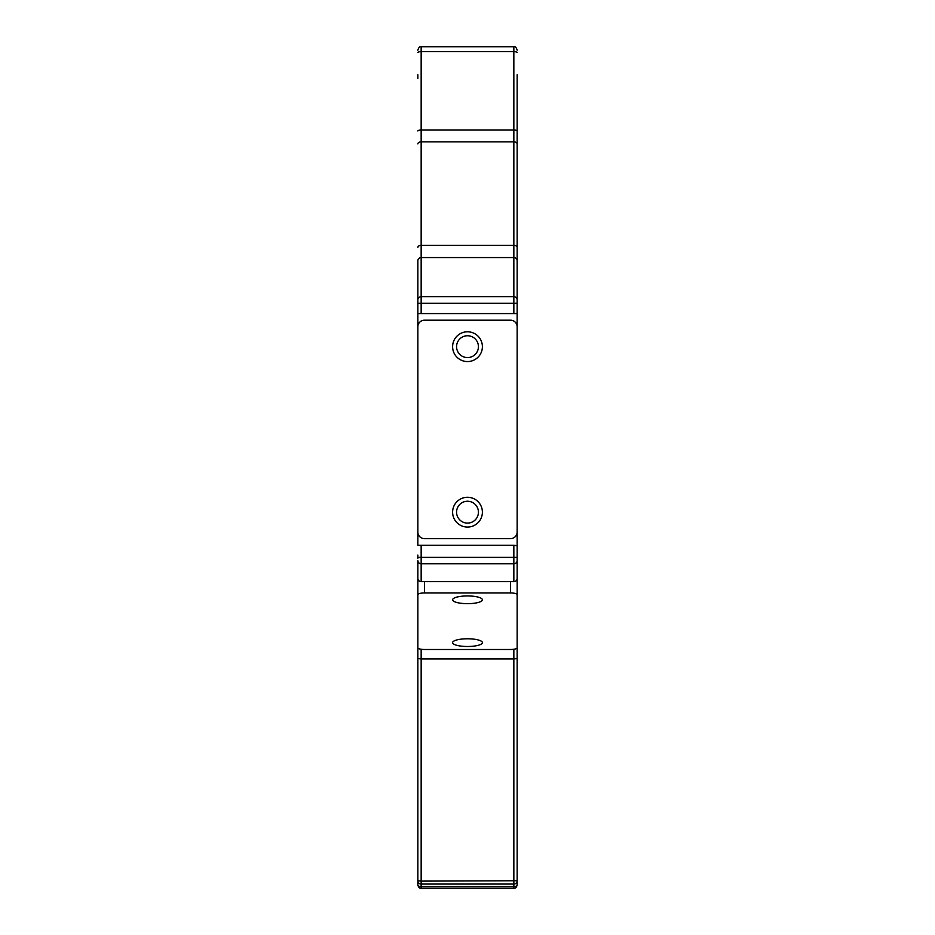 <?xml version="1.0" encoding="UTF-8"?>
<svg xmlns="http://www.w3.org/2000/svg" width="935" height="935" viewBox="0 0 935 935"><rect width="100%" height="100%" fill="white"/><g stroke="black" fill="none" stroke-linecap="round" stroke-linejoin="round"><path stroke-width="1.4" d="M482.39 346.675A14.89 14.89 0 0 1 467.5 361.565A14.89 14.89 0 0 1 452.61 346.675A14.89 14.89 0 0 1 467.5 331.785A14.89 14.89 0 0 1 482.39 346.675M482.39 512.17A14.89 14.89 0 0 1 467.5 527.059A14.89 14.89 0 0 1 452.61 512.17A14.89 14.89 0 0 1 467.5 497.28A14.89 14.89 0 0 1 482.39 512.17M510.533 320.191L424.467 320.191A6.615 6.615 0 0 0 417.851 326.818L417.851 532.027A6.615 6.615 0 0 0 424.467 538.654L510.533 538.654A6.615 6.615 0 0 0 517.149 532.027L517.149 326.818A6.615 6.615 0 0 0 510.533 320.191M517.149 304.716L517.149 297.786M517.149 558.265L517.149 572.056L517.149 558.265M417.851 304.716L417.851 281.236M417.851 281.482L417.851 297.786M417.851 558.265L417.851 555.063M467.5 523.097A10.928 10.928 0 0 0 478.428 512.17A10.928 10.928 0 0 0 467.5 501.242A10.928 10.928 0 0 0 456.572 512.17A10.928 10.928 0 0 0 467.5 523.097M467.5 357.591A10.928 10.928 0 0 0 478.428 346.675A10.928 10.928 0 0 0 467.5 335.747A10.928 10.928 0 0 0 456.572 346.675A10.928 10.928 0 0 0 467.5 357.591M517.149 78.447L517.149 578.449A3.308 3.202 -0 0 1 513.841 581.64L421.159 581.64L421.159 563.782A3.308 3.202 180 0 1 417.851 560.579L417.851 578.449A3.308 3.202 -0 0 0 421.159 581.64M517.149 572.056L517.149 834.406M417.851 834.406L417.851 572.056M417.851 74.73L417.851 78.447M517.149 74.73L517.149 303.232L513.841 303.232L513.841 296.711A3.308 3.261 180 0 1 517.149 299.971L517.149 303.232M517.149 307.966L517.149 313.576L513.841 313.576L513.841 303.232L417.851 303.232L417.851 545.269L513.841 545.269L513.841 557.389L517.149 557.389M517.149 545.724L513.841 545.269M517.149 644.472L517.149 880.747A3.308 3.308 0 0 1 513.841 884.054L421.159 884.054A3.308 3.308 0 0 1 417.851 880.747L421.159 881.121L421.159 658.941L417.851 658.567L417.851 880.747A3.308 3.308 0 0 0 421.159 884.054L421.159 881.121L517.149 880.747A3.308 3.308 0 0 1 513.841 884.054L513.841 886.59A3.308 1.66 -0 0 0 517.149 884.942L517.149 870.403M517.149 52.512A3.308 0.853 180 0 0 513.841 51.659L513.841 46.75C515.138 46.282 516.237 47.393 517.149 50.058L517.149 50.174M417.851 313.576L421.159 313.576L421.159 257.569A3.308 3.261 180 0 0 417.851 260.83L417.851 307.966M417.851 50.174L417.851 50.058C418.763 47.393 419.862 46.282 421.159 46.75L421.159 51.659A3.308 0.853 180 0 0 417.851 52.512M417.851 870.403L417.851 884.942A3.308 1.66 -0 0 0 421.159 886.59L421.159 884.054M417.851 644.472L417.851 658.567M421.159 313.576L513.841 313.576M482.39 599.803A14.89 3.857 -0 0 1 467.5 603.659A14.89 3.857 -0 0 1 452.61 599.803A14.89 3.857 -0 0 1 467.5 595.946A14.89 3.857 -0 0 1 482.39 599.803M482.39 642.637A14.89 3.857 -0 0 1 467.5 646.494A14.89 3.857 -0 0 1 452.61 642.637A14.89 3.857 -0 0 1 467.5 638.78A14.89 3.857 -0 0 1 482.39 642.637M510.533 581.64L510.533 592.954L424.467 592.954L424.467 581.64M417.851 575.481L417.851 594.66A6.615 1.718 -0 0 1 424.467 592.954M417.851 594.66L417.851 647.78A6.615 1.718 -0 0 0 424.467 649.486L510.533 649.486A6.615 1.718 -0 0 0 517.149 647.78L517.149 575.481M510.533 592.954A6.615 1.718 -0 0 1 517.149 594.66M517.149 560.579A3.308 3.202 180 0 1 513.841 563.782L513.841 581.64M513.841 563.782L513.841 557.389L421.159 557.389L421.159 563.782L513.841 563.782M517.149 260.83A3.308 3.261 180 0 0 513.841 257.569L513.841 296.711L421.159 296.711A3.308 3.261 180 0 0 417.851 299.971M517.149 247.389A3.308 2.034 180 0 0 513.841 245.356L513.841 257.569L421.159 257.569L421.159 245.356A3.308 2.034 180 0 0 417.851 247.389M517.149 143.908A3.308 2.034 180 0 0 513.841 141.875L513.841 245.356L421.159 245.356L421.159 141.875A3.308 2.034 180 0 0 417.851 143.908M517.149 130.923A3.308 0.853 180 0 0 513.841 130.059L513.841 141.875L421.159 141.875L421.159 130.059A3.308 0.853 180 0 0 417.851 130.923M513.841 51.659L513.841 130.059L421.159 130.059L421.159 51.659L513.841 51.659M517.149 658.567L513.841 658.941L513.841 884.054M513.841 649.264L513.841 658.941L421.159 658.941L421.159 649.264M421.159 545.269L421.159 557.389L417.851 557.389M417.851 884.942C418.448 887.327 419.558 888.425 421.159 888.25L421.159 886.59L513.841 886.59L513.841 888.25C515.442 888.425 516.552 887.327 517.149 884.942M513.841 46.75L421.159 46.75M421.159 888.25L513.841 888.25"/></g></svg>

